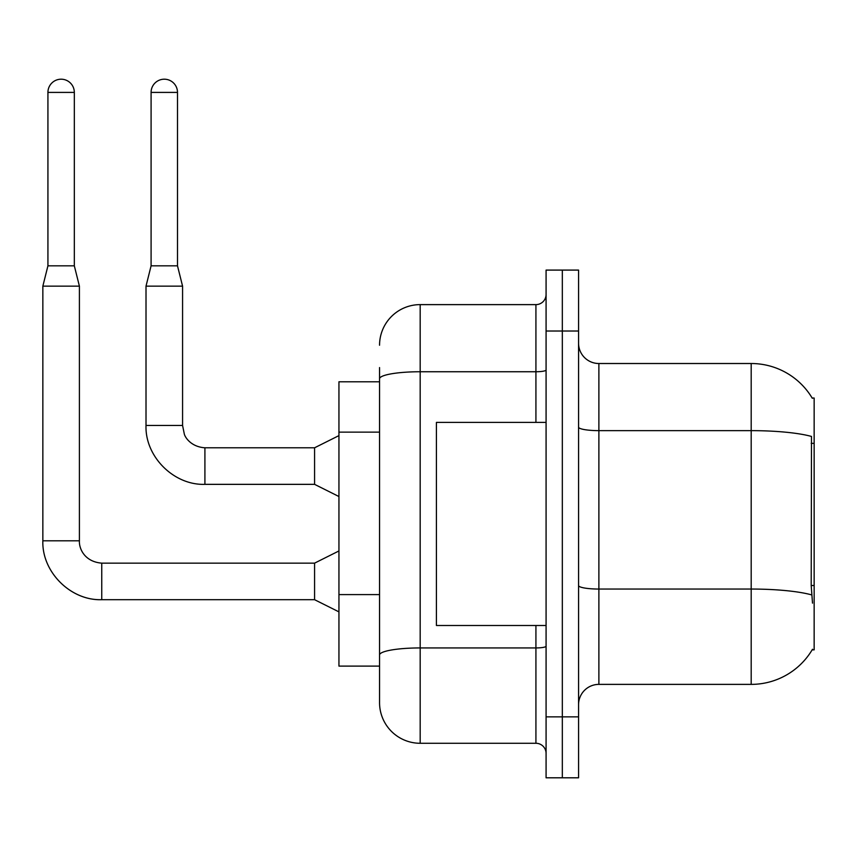 <?xml version="1.0" encoding="UTF-8"?>
<svg xmlns="http://www.w3.org/2000/svg" width="857" height="857" viewBox="0 0 857 857"><rect width="100%" height="100%" fill="white"/><g stroke="black" fill="none" stroke-linecap="round" stroke-linejoin="round"><path stroke-width="1.29" d="M812.511 603.146L811.204 585.502L811.493 436.449A71.077 12.341 180 0 0 751.193 430.643L751.193 363.518A71.077 71.077 0 0 1 812.307 398.291A71.077 71.077 0 0 0 751.193 363.518A71.077 71.077 0 0 1 812.157 398.034L814.15 398.034L814.15 649.863L812.157 649.863L812.511 649.252A71.077 71.077 0 0 1 751.193 684.379L598.882 684.379A20.311 20.311 0 0 0 578.571 704.69M379.555 381.793L338.943 381.793L338.943 666.103L379.555 666.103L379.555 702.654L379.555 381.793M562.331 716.87L562.331 777.802L578.571 777.802L578.571 716.87L562.331 716.87L562.331 777.802L546.08 777.802L546.08 716.87L562.331 716.87L562.331 331.016L562.331 716.87M546.08 716.87L546.08 270.094L562.331 270.094L562.331 331.016L562.331 270.094L578.571 270.094L578.571 716.87M812.157 398.034A71.077 71.077 0 0 0 751.193 363.518L598.882 363.518A20.311 20.311 0 0 1 578.571 343.207A20.311 20.311 0 0 0 598.882 363.518L598.882 684.379M379.555 345.232A40.611 40.611 0 0 1 420.176 304.621A40.611 40.611 0 0 0 379.555 345.232A40.611 40.611 0 0 1 420.176 304.621L420.176 743.276L535.925 743.276L535.925 625.492M420.176 304.621L535.925 304.621A10.155 10.155 0 0 0 546.08 294.465A10.155 10.155 0 0 1 535.925 304.621A10.155 10.155 0 0 0 546.08 294.465M379.555 417.916L379.555 367.578M379.555 680.319L379.555 608.813M546.08 753.432A10.155 10.155 0 0 0 535.925 743.276M420.176 743.276A40.611 40.611 0 0 1 379.555 702.654M74.323 265.831L47.928 265.831L47.928 92.406A13.198 13.198 0 0 1 61.126 79.198A13.198 13.198 0 0 1 74.323 92.406L74.323 265.831L79.401 286.142L79.401 540.799C78.962 548.919 84.832 561.796 101.747 563.145L101.747 599.664C70.649 600.811 41.736 571.898 42.85 540.799L42.85 286.142L79.401 286.142M338.943 611.877L314.573 599.696L314.573 563.145L338.943 550.955M177.495 265.831L151.089 265.831L151.089 92.406A13.198 13.198 0 0 1 164.287 79.198A13.198 13.198 0 0 1 177.495 92.406L177.495 265.831L182.573 286.142L182.573 425.458L184.341 434.167C185.155 437.37 191.047 446.861 204.909 447.793L204.909 484.344C173.821 485.458 144.908 456.545 146.011 425.458L146.011 286.142L182.573 286.142M338.943 496.535L314.573 484.344L314.573 447.793L338.943 435.613M546.08 422.405L436.417 422.405L436.417 625.492L546.08 625.492M814.15 585.502L811.204 585.502M814.15 443.348L811.204 443.348M379.555 432.132L338.943 432.132M379.555 594.597L338.943 594.597M751.193 684.379L751.193 430.643L598.882 430.643A20.311 3.524 -0 0 1 578.571 427.118M811.718 594.919A71.077 12.341 180 0 0 751.193 589.048L598.882 589.048A20.311 3.524 0 0 1 578.571 585.513M578.571 331.016L546.08 331.016M546.08 646.178A10.155 1.768 0 0 1 535.925 647.935L420.176 647.935A40.611 7.049 180 0 0 379.555 654.994M379.555 378.805A40.611 7.049 180 0 1 420.176 371.745L535.925 371.745L535.925 304.621M535.925 422.405L535.925 371.745A10.155 1.768 0 0 0 546.08 369.988M314.573 599.696L101.747 599.696C70.649 600.811 41.736 571.898 42.85 540.799C41.736 571.898 70.649 600.811 101.747 599.696C70.649 600.811 41.736 571.898 42.85 540.799L79.401 540.799C78.962 548.919 84.832 561.796 101.747 563.145C84.832 561.796 78.962 548.919 79.401 540.799C78.962 548.919 84.832 561.796 101.747 563.145C84.832 561.796 78.962 548.919 79.401 540.799M47.928 92.406L74.323 92.406M314.573 484.344L204.909 484.344C173.821 485.458 144.908 456.545 146.011 425.458C144.908 456.545 173.821 485.458 204.909 484.344C173.821 485.458 144.908 456.545 146.011 425.458L182.573 425.458M151.089 92.406L177.495 92.406M314.573 563.145L101.747 563.145M42.85 540.799C41.736 571.898 70.649 600.811 101.747 599.696M47.928 265.831L42.85 286.142M314.573 447.793L204.909 447.793M151.089 265.831L146.011 286.142"/></g></svg>
